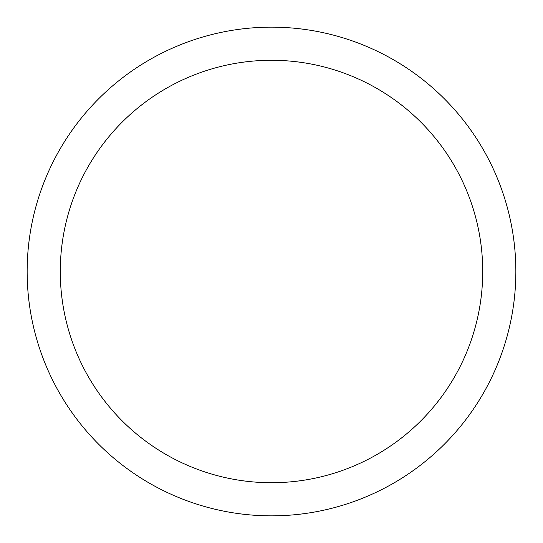 <?xml version="1.0" encoding="UTF-8"?>
<svg xmlns="http://www.w3.org/2000/svg" width="543" height="543" viewBox="0 0 543 543"><rect width="100%" height="100%" fill="white"/><g stroke="black" fill="none" stroke-linecap="round" stroke-linejoin="round"><path stroke-width="0.41" stroke-dasharray="2.71 2.04" d="M482.72 271.5A211.22 211.22 0 0 0 271.5 60.28A211.22 211.22 0 0 0 60.28 271.5A211.22 211.22 0 0 0 271.5 482.72A211.22 211.22 0 0 0 482.72 271.5M27.15 271.5A244.35 244.35 0 0 0 271.5 515.85A244.35 244.35 0 0 0 515.85 271.5A244.35 244.35 0 0 0 271.5 27.15A244.35 244.35 0 0 0 27.15 271.5"/><path stroke-width="0.81" d="M482.72 271.5A211.22 211.22 0 0 0 271.5 60.28A211.22 211.22 0 0 0 60.28 271.5A211.22 211.22 0 0 0 271.5 482.72A211.22 211.22 0 0 0 482.72 271.5M27.15 271.5A244.35 244.35 0 0 0 271.5 515.85A244.35 244.35 0 0 0 515.85 271.5A244.35 244.35 0 0 0 271.5 27.15A244.35 244.35 0 0 0 27.15 271.5"/></g></svg>
